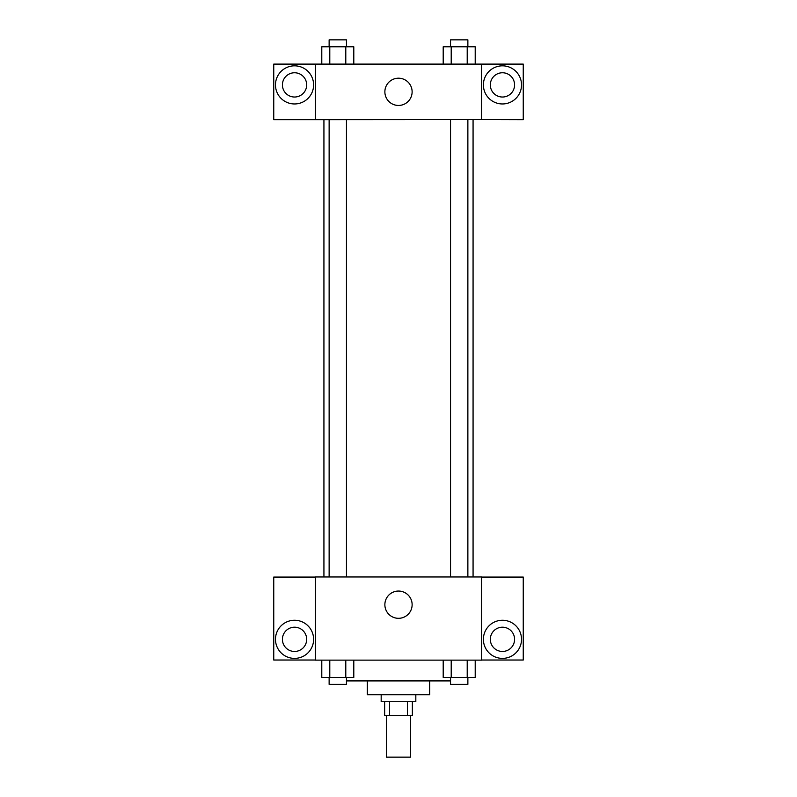 <?xml version="1.0" encoding="UTF-8"?>
<svg xmlns="http://www.w3.org/2000/svg" width="797" height="797" viewBox="0 0 797 797"><rect width="100%" height="100%" fill="white"/><g stroke="black" fill="none" stroke-linecap="round" stroke-linejoin="round"><path stroke-width="1.2" d="M386.376 715.567L386.376 757.15L410.624 757.15L410.624 715.567M407.387 701.709L407.387 715.567L384.642 715.567L384.642 701.709M407.387 715.567L412.358 715.567L412.358 701.709M415.825 694.775L415.825 701.709L381.175 701.709L381.175 694.775M389.613 701.709L389.613 715.567M429.683 680.917L429.683 694.775L367.317 694.775L367.317 680.917M450.544 680.917L346.456 680.917M481.667 660.125L315.333 660.125L315.333 576.958L481.667 576.958L481.667 660.125M294.541 658.392A19.058 19.058 0 0 1 278.033 629.799A19.058 19.058 0 0 1 311.049 629.799A19.058 19.058 0 0 1 294.541 658.392M315.333 660.016L273.75 660.016L273.75 577.068L315.333 577.068M282.417 639.333A12.124 12.124 0 0 1 294.541 627.209A12.124 12.124 0 0 1 306.676 639.333A12.124 12.124 0 0 1 294.541 651.458A12.124 12.124 0 0 1 282.417 639.333M398.5 618.313A13.629 13.629 0 0 1 386.694 597.87A13.629 13.629 0 0 1 410.306 597.87A13.629 13.629 0 0 1 398.5 618.313M502.459 658.392A19.058 19.058 0 0 1 485.951 629.799A19.058 19.058 0 0 1 518.967 629.799A19.058 19.058 0 0 1 502.459 658.392M481.667 660.016L523.25 660.016L523.25 577.068L481.667 577.068M490.324 639.333A12.124 12.124 0 0 1 502.459 627.209A12.124 12.124 0 0 1 514.583 639.333A12.124 12.124 0 0 1 502.459 651.458A12.124 12.124 0 0 1 490.324 639.333M473.069 119.55L473.069 576.958M450.544 576.958L450.544 119.55M346.456 119.55L346.456 576.958M481.667 119.55L523.25 119.66L523.25 64.109L481.667 64.109L481.667 119.55L315.333 119.66L273.75 119.66L273.75 64.109L315.333 64.109L315.333 119.55M306.676 84.9A12.124 12.124 0 0 1 294.541 97.025A12.124 12.124 0 0 1 282.417 84.9A12.124 12.124 0 0 1 294.541 72.766A12.124 12.124 0 0 1 306.676 84.9M294.541 103.959A19.058 19.058 0 0 1 278.033 75.366A19.058 19.058 0 0 1 311.049 75.366A19.058 19.058 0 0 1 294.541 103.959M514.583 84.9A12.124 12.124 0 0 1 496.392 95.401A12.124 12.124 0 0 1 496.392 74.39A12.124 12.124 0 0 1 514.583 84.9M502.459 103.959A19.058 19.058 0 0 1 485.951 75.366A19.058 19.058 0 0 1 518.967 75.366A19.058 19.058 0 0 1 502.459 103.959M481.667 64.109L315.333 64.109M384.871 91.824A13.629 13.629 0 0 1 405.314 80.029A13.629 13.629 0 0 1 405.314 103.63A13.629 13.629 0 0 1 384.871 91.824M475.211 64.109L475.211 46.784L443.202 46.784L443.202 64.109M467.211 46.784L467.211 64.109M451.212 46.784L451.212 64.109M450.544 46.784L450.544 39.85L467.869 39.85L467.869 46.784M353.798 64.109L353.798 46.784L321.789 46.784L321.789 64.109M345.788 46.784L345.788 64.109M329.789 46.784L329.789 64.109M329.131 46.784L329.131 39.85L346.456 39.85L346.456 46.784M475.211 660.125L475.211 677.45L443.202 677.45L443.202 660.125M467.211 660.125L467.211 677.45M451.212 660.125L451.212 677.45M467.869 677.45L467.869 684.384L450.544 684.384L450.544 677.45M353.798 660.125L353.798 677.45L321.789 677.45L321.789 660.125M345.788 660.125L345.788 677.45M329.789 660.125L329.789 677.45M346.456 677.45L346.456 684.384L329.131 684.384L329.131 677.45M323.931 119.55L323.931 576.958M467.869 576.958L467.869 119.55M329.131 119.55L329.131 576.958"/></g></svg>
